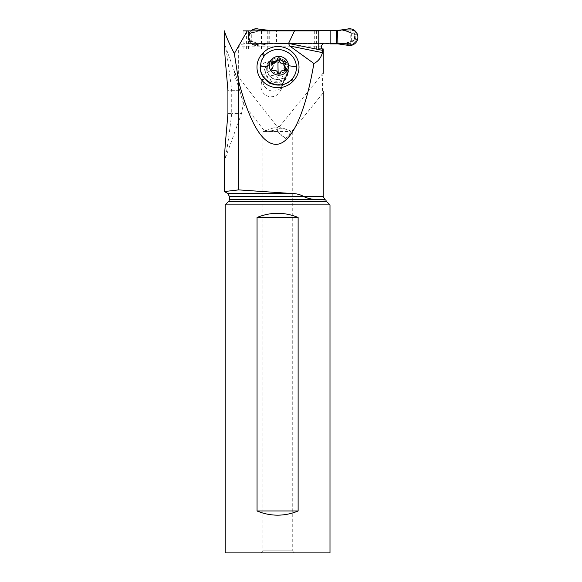 <?xml version="1.0" encoding="UTF-8"?>
<svg xmlns="http://www.w3.org/2000/svg" width="582" height="582" viewBox="0 0 582 582"><rect width="100%" height="100%" fill="white"/><g stroke="black" fill="none" stroke-linecap="round" stroke-linejoin="round"><path stroke-width="0.44" stroke-dasharray="2.91 2.18" d="M347.221 29.1L346.661 29.98L348.429 29.777C351.004 28.62 358.257 33.232 357.079 37.11C357.537 37.248 355.944 42.21 354.554 42.653C351.375 44.487 349.331 45.12 348.429 44.545L346.828 44.188L348.974 42.231L350.888 41.504L344.937 43.81L337.655 43.868M348.4 42.879L346.574 42.973M352.976 40.82L352.976 33.501L353.892 34.163A4.19 4.176 -90 0 1 353.958 34.229A1.259 1.251 -90 0 1 354.314 35.109L354.314 39.212A1.259 1.251 -90 0 1 353.958 40.093A4.19 4.176 -90 0 1 353.892 40.158L351.332 41.344A34.469 34.338 90 0 0 345.053 43.497A4.19 4.176 -90 0 1 343.329 43.868L259.288 43.868A4.19 4.176 -90 0 1 257.564 43.497A34.469 34.338 90 0 0 251.286 41.344L251.286 32.978A34.469 34.338 90 0 0 257.564 30.824A4.19 4.176 -90 0 1 259.288 30.453L346.828 30.133L348.4 31.443L346.574 31.348L348.858 32.25L348.4 31.443M349.127 32.185L354.002 33.836L355.376 36.55C355.813 35.015 355.282 33.778 353.791 32.839L350.255 32.359M350.255 41.962L353.791 41.482C355.129 40.755 355.66 39.518 355.376 37.765L355.376 36.55M345.075 43.774L346.661 44.341L345.126 43.752M350.888 41.504L354.554 40.093L354.845 35.815M351.332 41.344L351.332 32.978L352.052 33.072M352.976 33.501L351.754 33.072M343.329 30.453A4.19 4.176 -90 0 1 345.053 30.824A34.469 34.338 90 0 0 351.332 32.978M350.881 32.818L348.858 32.25M344.479 30.453L346.574 31.348M337.655 30.453L344.348 30.453M346.661 29.98L344.777 30.431A8.388 7.1 -90 0 1 344.631 30.468M346.661 44.341L346.865 44.436C357.159 47.76 361.56 31.85 351.222 29.697L348.429 29.777M348.429 44.545L346.865 44.436L347.221 45.221M276.508 43.868L318.791 43.868L276.508 43.868L276.508 30.868M252.894 41.962L249.911 40.485L250.5 41.482L254.065 42.231L257.68 44.188L259.812 43.89L257.884 44.436L258.684 45.221A8.388 8.352 90 0 1 250.857 30.868A8.388 8.352 90 0 0 258.684 45.221L269.728 43.868L259.288 43.868M344.348 43.868L343.329 43.868M345.795 44.028L344.937 43.81M345.075 30.548L346.828 30.06L345.126 30.57M345.795 30.293L344.937 30.511M353.791 32.839L354.002 33.836M353.791 41.482L354.002 40.485M355.376 37.765L354.845 38.507M252.122 41.504L260.314 43.868M268.251 43.868L268.018 30.868M259.237 43.774L256.196 44.545L257.884 44.436C248.368 47.899 244.047 31.741 253.803 29.697L257.884 29.886L258.684 29.1M256.196 44.545C246.033 46.524 246.033 27.798 256.196 29.777L260.154 30.453L268.251 30.453M260.314 30.453L259.288 30.453M260.154 30.453L249.911 33.836L249.169 35.815L249.242 39.212L249.911 40.485M259.936 30.468A8.388 6.213 90 0 1 259.812 30.431L258.757 30.293L259.47 30.511M258.757 30.293L259.237 30.548M256.196 29.777L259.143 30.57M250.5 41.482L248.965 36.55C249.016 34.68 249.525 33.436 250.5 32.839L256.677 31.348M255.032 31.443L258.03 29.98M251.286 41.344L249.052 40.158A4.19 4.176 -90 0 1 248.994 40.093A1.259 1.251 -90 0 1 248.638 39.212L248.638 35.109A1.259 1.251 -90 0 1 248.994 34.229A4.19 4.176 -90 0 1 249.052 34.163L250.929 33.072M258.03 44.341L259.143 43.752M258.757 44.028L259.47 43.81M255.032 42.879L256.677 42.973M248.965 37.765L249.169 38.507M248.965 36.55L249.169 35.815M250.5 32.839L249.911 33.836M252.894 32.359L252.122 32.818M324.843 199.4L316.128 199.299C312.33 199.495 308.118 198.564 303.469 196.498L303.469 196.338C299.774 194.337 295.416 193.362 290.382 193.428L238.656 189.885L238.656 46.807C241.283 44.072 244.724 42.959 248.98 43.446L350.771 43.446L248.98 43.446M323.17 48.903L321.228 48.903M281.121 89.613L279.069 93.069L276.414 95.339L273.402 96.605L270.157 96.852L266.905 95.972L264.141 94.066L261.98 91.105L260.903 87.591L261.507 82.208L264.715 77.748L267.8 76.002L271.292 75.369L274.799 75.907L277.92 77.559L279.658 79.276L281.302 82.317L281.841 85.998L281.121 89.613L283.027 84.565A10.483 10.178 -159.3 0 1 266.294 88.369A10.483 10.178 -159.3 0 1 263.413 77.159A10.483 10.178 -159.3 0 1 280.146 73.347A10.483 10.178 -159.3 0 1 283.041 84.521M288.737 135.206L323.054 93.062L323.17 91.52M323.17 73.368L323.105 73.172C322.377 75.929 322.013 92.836 323.105 92.916M243.152 30.868L350.771 30.868L350.771 43.446M261.471 30.868L261.471 48.903L243.101 48.903L243.101 30.868L350.771 30.868M318.791 30.868L267.742 30.868L267.742 48.903L318.791 48.903L261.471 48.903M243.101 48.903L267.742 48.903M322.988 43.868L324.625 43.446M227.918 113.621L231.731 113.621L231.731 90.676C226.122 44.559 224.383 41.686 224.441 46.043L224.892 44.93L241.399 90.683L243.487 102.585L243.305 103.756L239.886 90.676L227.918 90.676M231.731 113.621C226.122 159.744 224.383 162.618 224.441 158.26L224.892 159.373L241.479 113.621L231.731 113.621M284.693 80.425A11.531 11.189 20.7 0 0 283.71 64.551A11.531 11.189 20.7 0 0 267.494 65.199L266.665 66.101A11.531 11.189 20.7 0 0 267.647 81.975A11.531 11.189 20.7 0 0 283.863 81.327L285.697 77.857C285.384 80.934 283.536 83.328 280.168 85.037M261.318 60.739L263.792 56.243M260.161 67.323C261.762 64.078 264.279 62.281 267.713 61.932L268.768 61.641L268.055 62.419L267.713 61.932M285.973 76.868L285.253 77.646A11.531 11.189 -159.3 0 1 265.865 65.962A11.531 11.189 -159.3 0 1 268.055 62.419L266.665 66.101M286.082 76.744L288.257 73.245L288.934 68.902C288.73 65.781 287.443 63.14 285.064 60.965C279.389 56.825 273.998 57.007 268.884 61.517L268.768 61.641M286.817 72.51A10.483 10.178 -159.3 0 1 274.646 82.549A10.483 10.178 -159.3 0 1 266.563 68.807A10.483 10.178 -159.3 0 1 286.817 72.51M278.218 73.47A16.398 1.426 -90 0 0 278.363 75.645L276.974 74.751C276.123 73.026 274.719 72.233 272.74 72.386L271.008 70.997L271.729 69.156M271.008 70.997L271.83 69.578M271.772 63.096L270.87 64.355L272.223 67.388L272.078 69.076M276.887 60.339L276.559 61.183M285.311 63.896L284.962 65.402L285.718 63.409M285.391 64.355L284.169 66.675M278.363 75.645L279.636 74.751C280.255 73.026 281.637 72.241 283.769 72.386L285.522 70.997L285.449 71.47L286.162 69.578M285.522 70.997L285.056 70.124M279.6 74.874L280.211 73.157M231.731 90.676L241.399 90.683M239.886 90.676L233.811 73.121L233.979 71.302L237.449 79.552M278.174 128.862L277.119 129.56L271.721 130.746L264.621 131.11L276.057 126.941L278.087 127.975L278.174 128.862C280.8 126.847 288.527 130.157 290.927 131.503L262.911 131.503L278.472 131.503L277.84 132.136L285.318 138.538L289.116 134.74L290.927 131.503M294.361 552.9L260.816 552.9L294.361 552.9L292.266 550.805L262.911 550.805L292.266 550.805L292.266 131.503L277.592 126.163L274.675 127.225M276.799 130.033L277.119 129.56L276.799 130.033L278.472 131.503M266.498 130.201L262.911 131.503L262.911 550.805L260.816 552.9M285.318 138.538A6.293 0.691 39.2 0 0 277.84 132.136M225.176 552.9L330.001 552.9M330.001 204.879L225.176 204.879M257.048 510.967C263.61 513.746 270.463 515.143 277.592 515.165C284.714 515.143 291.567 513.746 298.13 510.967L298.13 217.457C284.438 211.906 270.739 211.906 257.048 217.457L257.048 510.967L298.13 510.967M303.739 196.963L303.477 196.571M303.469 196.527L323.17 196.498M325.527 199.975L320.224 199.59M298.13 217.457L257.048 217.457M261.18 48.903L261.18 30.868M247.99 30.868L247.99 48.903M248.47 48.903L248.47 30.868M258.684 45.221L268.018 43.868M348.516 42.195L348.974 42.231M345.053 43.497L345.621 43.497M353.958 40.093L354.554 40.093M353.892 34.163L353.892 40.158M353.958 34.229L354.554 34.229M345.053 30.824L345.621 30.824M348.851 31.988L347.367 31.45M354.925 35.109L354.314 35.109M354.314 39.212L354.925 39.212M257.564 43.497L258.132 43.497M269.728 43.868L269.728 30.868M257.564 30.824L258.132 30.824M248.994 34.229L249.591 34.229M249.052 40.158L249.052 34.163M249.904 33.501L249.904 40.82M249.242 39.212L248.638 39.212M248.994 40.093L249.591 40.093M248.638 35.109L249.242 35.109M227.693 193.428L290.382 193.428M321.228 46.807L238.656 46.807M314.28 30.868L314.28 48.903M316.368 48.903L316.368 30.868M318.638 30.868L318.638 48.903M285.697 77.857L285.253 77.646L283.863 81.327M288.774 68.931A11.094 10.774 -159.3 0 1 277.941 79.749A11.094 10.774 -159.3 0 1 273.089 59.029A11.094 10.774 -159.3 0 1 288.774 68.931M268.884 61.517L267.494 65.199M288.039 69.265A10.483 10.178 20.7 0 0 267.793 65.562A10.483 10.178 20.7 0 0 275.875 79.305A10.483 10.178 20.7 0 0 288.039 69.265M272.74 72.386L273.496 70.393M271.27 65.402L272.02 63.409M276.69 60.783L277.439 58.789M283.769 72.386L284.525 70.393M279.636 74.751L280.284 73.041M276.974 74.751L277.723 72.75M303.469 196.338L229.366 196.338M229.366 199.299L316.128 199.299M326.793 201.67L228.384 201.67M286.882 76.882L288.257 73.237M286.177 76.213L287.406 72.968C285.726 76.904 282.67 79.057 278.232 79.421C275.381 79.479 272.863 78.585 270.688 76.722C268.447 74.663 267.269 72.168 267.16 69.222L267.793 65.562L266.563 68.807M264.475 69.636L265.865 65.962M271.074 70.553L271.809 68.603M270.965 63.845L271.678 61.961M276.741 60.63L277.49 58.636M285.289 64.886L286.024 62.936M279.593 74.889L280.342 72.903M243.487 102.585L241.479 113.621M243.298 103.756L264.635 131.168M233.979 71.302L278.087 127.975M323.039 73.165L277.003 129.691M246.593 30.868L246.593 48.903M261.267 30.868L261.267 48.903M261.507 82.208L263.413 77.159"/><path stroke-width="0.87" d="M337.895 43.868L347.221 45.221A8.388 8.352 90 0 0 357.559 39.474A8.388 8.352 90 0 0 347.221 29.1L337.655 30.453L337.895 43.868L347.221 45.221A8.388 8.352 90 0 0 357.559 39.474A8.388 8.352 90 0 0 347.221 29.1L337.895 30.453M336.258 30.453L330.125 30.453L336.258 30.453L336.258 43.868L330.125 43.868L330.125 30.453L276.508 30.453L330.125 30.453M337.655 43.868L336.258 43.868L337.655 43.868M276.508 30.868L276.508 30.453L269.728 30.453L276.508 30.453M330.125 43.868L336.258 43.868M254.072 29.1A8.388 8.352 90 0 0 250.857 30.868A8.388 8.352 90 0 1 258.684 29.1A8.388 8.352 90 0 0 254.072 29.1M268.018 30.453L258.684 29.1L269.728 30.453L268.018 30.453L268.018 30.868M238.656 81.291L234.342 53.58C228.711 42.508 225.416 34.942 224.448 30.868L224.441 46.043C224.812 57.08 226.704 75.02 227.918 90.676L227.918 113.621C226.704 129.306 224.812 147.202 224.441 158.26L224.441 191.551L238.656 189.885L224.441 191.551L227.693 193.428L290.389 193.428L238.656 189.885L238.656 81.291C252.85 135.17 267 144.016 275.817 144.351C290.949 144.569 305.266 114.167 313.894 63.489C318.252 61.365 321.097 57.749 322.421 52.635L322.617 48.903L323.17 48.903L323.17 73.368M320.224 199.59L316.128 199.299C312.33 199.495 308.118 198.564 303.469 196.498L303.469 196.338C299.774 194.337 295.416 193.37 290.389 193.428M322.988 43.868L321.417 45.709L321.228 48.903L318.791 48.903L322.617 48.903M318.791 48.903L318.791 30.868L294.507 30.868L288.57 43.432L289.683 45.963L322.421 52.635M267.742 30.868L243.152 30.868M294.507 30.868L243.101 30.868M247.285 30.868L234.342 53.58M313.894 63.489L289.683 45.963M293.001 81.233A20.676 20.072 -159.3 0 1 263.915 82.397A20.676 20.072 -159.3 0 1 262.155 53.93L262.984 53.027A20.676 20.072 -159.3 0 1 292.069 51.863A20.676 20.072 -159.3 0 1 293.83 80.331L293.001 81.233L290.891 80.243L291.749 79.37C294.943 75.871 296.507 71.753 296.434 67.003C296.209 61.918 294.172 57.618 290.338 54.104C281.288 47.542 272.703 47.942 264.577 55.312L261.369 60.601L260.263 67.046C260.096 81.727 280.466 91.025 290.884 80.229C287.843 83 284.271 84.601 280.168 85.037A18.238 17.707 -159.3 0 1 260.161 67.323L261.333 60.695M269.313 65.773A9.647 9.363 20.7 0 0 279.105 75.165A9.647 9.363 20.7 0 0 288.527 65.773A9.647 9.363 20.7 0 0 278.727 56.374A9.647 9.363 20.7 0 0 269.313 65.773A33.545 7.515 178.8 0 0 260.263 67.046M271.729 69.091A1.382 1.346 -159.3 0 1 272.114 68.13A3.405 3.303 20.7 0 0 272.02 63.409A1.382 1.346 -159.3 0 1 273.307 61.146A3.405 3.303 20.7 0 0 277.439 58.789A1.382 1.346 -159.3 0 1 280.109 58.789A3.405 3.303 20.7 0 0 284.336 61.146A1.382 1.346 -159.3 0 1 285.718 63.409A3.405 3.303 20.7 0 0 285.813 68.13A1.382 1.346 -159.3 0 1 284.525 70.393A3.405 3.303 20.7 0 0 280.393 72.75A1.382 1.346 -159.3 0 1 277.723 72.75A3.405 3.303 20.7 0 0 273.496 70.393A1.382 1.346 -159.3 0 1 271.729 69.091M272.871 66.974L271.83 69.578M278.218 73.47A16.398 1.426 -90 0 1 278.021 68.152A16.398 1.426 90 0 1 278.043 59.67L276.69 60.783C275.926 62.878 274.551 63.664 272.558 63.147L271.772 63.096M278.043 59.67L279.36 60.783L280.109 58.789M285.391 64.355L283.587 63.147C281.47 63.664 280.058 62.878 279.36 60.783M285.522 70.997L284.001 68.414L284.962 64.566M330.001 552.9L225.176 552.9L225.176 204.879L330.001 204.879L330.001 552.9M298.13 510.967C291.567 513.746 284.714 515.143 277.592 515.165C270.463 515.143 263.61 513.746 257.048 510.967L257.048 217.457C270.739 211.906 284.438 211.906 298.13 217.457L298.13 510.967L257.048 510.967M316.128 199.299L229.366 199.299A3.354 3.354 0 0 1 228.384 201.67L225.176 204.879M303.469 196.498L323.17 196.498L324.843 199.4L317.51 199.4L325.884 199.997A3.354 3.354 0 0 0 326.793 201.67L330.001 204.879M324.843 199.4L325.527 199.975M298.13 217.457L257.048 217.457M269.728 30.868L269.728 30.453M322.617 50.365L288.57 43.432M291.749 79.37L293.83 80.331M288.527 65.766A33.545 7.515 -1.2 0 1 296.434 67.003M263.77 56.25L262.155 53.93M262.984 53.027L264.577 55.312M271.729 69.156L272.114 68.13M272.558 63.147L273.307 61.146M283.587 63.147L284.336 61.146M285.056 70.124L285.813 68.13M228.384 201.67L326.793 201.67M229.366 199.299L229.366 196.338L303.469 196.338M323.17 196.498L323.17 91.52M276.559 61.183L277.33 59.153M280.211 73.157L280.502 72.386M229.366 196.338L227.693 193.428"/></g></svg>

